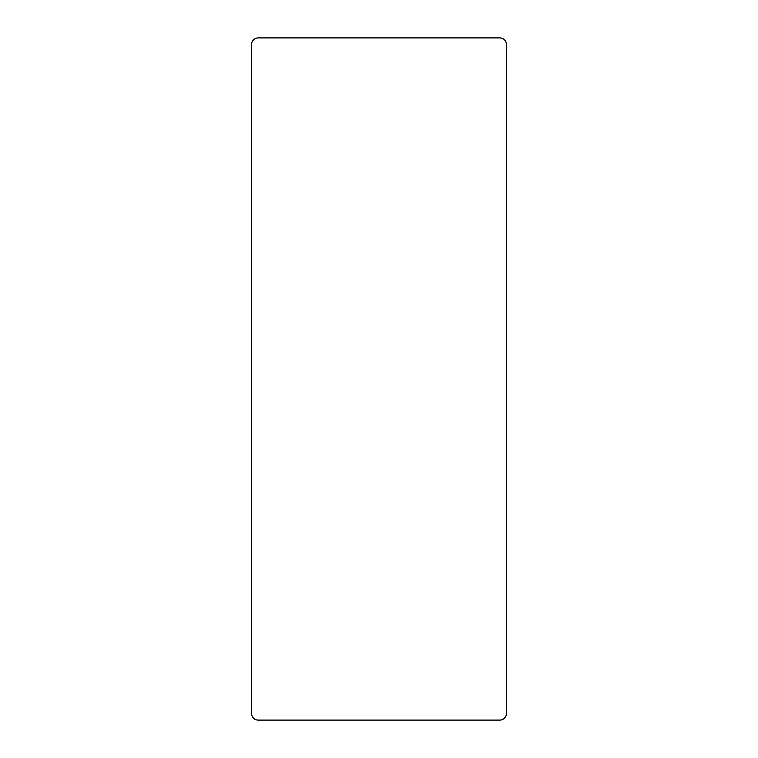<?xml version="1.0" encoding="UTF-8"?>
<svg xmlns="http://www.w3.org/2000/svg" width="758" height="758" viewBox="0 0 758 758"><rect width="100%" height="100%" fill="white"/><g stroke="black" fill="none" stroke-linecap="round" stroke-linejoin="round"><path stroke-width="1.14" d="M251.599 44.476L251.599 713.524A6.576 6.576 0 0 0 258.175 720.1L499.825 720.1A6.576 6.576 0 0 0 506.401 713.524L506.401 44.476A6.576 6.576 0 0 0 499.825 37.9L258.175 37.9A6.576 6.576 0 0 0 251.599 44.476"/></g></svg>
